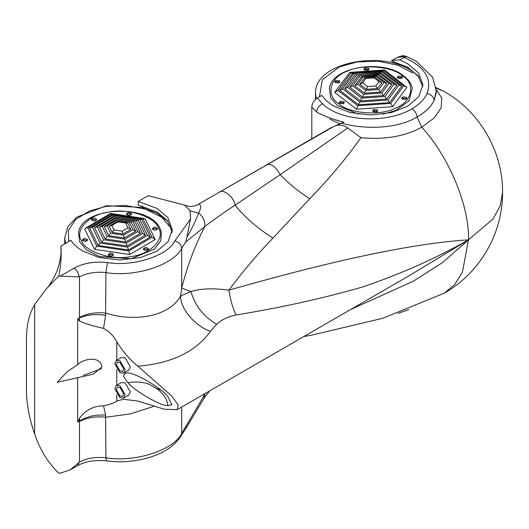 <?xml version="1.0" encoding="UTF-8"?>
<svg xmlns="http://www.w3.org/2000/svg" width="529" height="529" viewBox="0 0 529 529"><rect width="100%" height="100%" fill="white"/><g stroke="black" fill="none" stroke-linecap="round" stroke-linejoin="round"><path stroke-width="0.79" d="M93.322 374.162L101.918 366.881C100.748 355.878 83.926 358.239 77.69 364.593L67.176 371.768L57.291 382.302L93.322 374.162M119.99 362.471L117.378 362.213L116.294 364.613L119.99 371.021L122.609 371.279L123.693 368.885L119.99 362.471M119.99 387.493L117.378 387.235L116.294 389.628L119.99 396.042L122.609 396.3L123.693 393.9L119.99 387.493M119.99 397.702L123.627 398.059L125.135 394.733L119.99 385.833L116.36 385.469L114.853 388.802L119.99 397.702M123.627 398.059L128.765 395.097L130.273 391.764L125.135 382.864L121.498 382.507L116.36 385.469M119.99 372.68L123.627 373.044L125.135 369.718L119.99 360.811L116.36 360.454L114.853 363.78L119.99 372.68M123.627 373.044L128.765 370.075L130.273 366.749L125.135 357.842L121.498 357.485L116.36 360.454M34.683 304.525L34.292 305.187C29.108 314.252 26.49 325.507 26.45 338.95L26.45 390.038C26.49 403.528 29.108 417.804 34.292 432.861L34.683 433.972L34.683 304.525L46.235 288.894C49.005 286.566 52.602 280.621 57.026 271.06C60.101 261.452 61.41 254.515 60.941 250.243L60.941 246.058L70.912 240.298C73.584 244.411 77.604 248.028 82.967 251.143L99.188 257.511L119.977 259.997L140.767 257.511L156.987 251.143L168.01 241.779L172.315 229.778L168.01 217.776L156.987 208.413L138.201 201.45L138.201 205.014L156.987 211.97L167.402 220.56L172.223 231.557M393.073 61.331L393.477 63.295M264.712 165.987L331.247 127.575L343.857 122.192C332.529 119.309 323.45 115.924 316.62 112.036L311.793 107.162C312.189 103.241 314.021 100.199 317.288 98.057L321.969 95.352C324.621 99.472 328.635 103.095 334.004 106.21L350.145 112.545L370.829 115.018L391.506 112.545L407.647 106.21L418.618 96.893L422.902 84.951L418.618 73.009L407.647 63.692L399.739 59.949L392.26 60.332L391.42 60.901L407.647 67.256L418.009 75.792L422.81 86.73M153.661 406.391L130.425 413.883L105.906 417.236C95.861 416.138 87.054 417.573 79.482 421.54L79.476 421.044L77.69 422.003L79.555 418.141C85.586 410.041 93.587 405.935 103.558 405.822C109.318 404.705 113.728 403.138 116.797 401.121L123.27 399.263L137.844 401.048L164.334 409.241L177.261 409.605L178.147 404.956L171.879 396.175L137.844 366.207C129.87 359.733 122.854 351.606 116.797 341.827C113.728 335.961 109.318 331.478 103.558 328.377C93.587 326.241 85.586 323.794 79.555 321.05L77.69 318.828L79.476 317.949L79.482 317.446C87.054 313.479 95.861 312.044 105.906 313.142C135.649 322.485 169.538 316.322 180.64 295.883L181.692 288.146C187.286 265.981 194.996 245.443 204.822 226.538L185.6 242.123L181.692 248.246C173.816 264.976 134.683 277.553 105.906 272.6L105.608 315.291C95.656 313.836 86.948 314.722 79.476 317.949L79.555 321.05M436.207 89.414L441.761 98.004L441.153 107.79L434.322 117.848L421.758 127.231C404.698 136.482 384.418 139.96 360.923 137.659C346.297 158.303 329.236 178.676 309.743 198.765L272.938 238.143C257.405 254.251 242.725 271.589 228.885 290.156C311.607 266.596 403.158 243.869 468.482 239.855L442.462 262.642L413.281 281.21L350.476 309.604M408.454 276.125L468.482 239.855C435.671 258.509 400.162 274.28 361.948 287.174C322.187 298.548 280.231 307.805 236.066 314.947C227.992 316.6 221.499 319.734 216.599 324.356L210.509 331.333C195.089 326.281 180.111 308.506 180.64 295.883L190.995 291.525L181.692 288.146L181.692 248.246C181.255 244.577 178.974 242.137 174.834 240.913L190.559 218.94L190.017 210.76L184.535 205.034L148.173 195.697L138.201 201.45M316.62 112.036C317.003 108.306 319.013 105.542 322.644 103.75C340.59 122.113 387.916 123.627 412.018 108.736C419.391 104.411 424.397 99.34 427.055 93.521C431.294 94.546 433.635 96.88 434.084 100.53L436.246 92.813L436.246 90.889L434.084 100.53C431.082 106.646 425.428 112.141 417.13 116.995C397.887 128.507 366.134 130.141 341.463 123.112L343.857 122.192M311.793 107.162L311.793 138.81M197.224 204.968L219.317 192.199C223.099 188.264 234.426 197.608 235.081 205.192C223.271 212.942 213.187 220.057 204.822 226.538C205.173 221.109 203.09 216.606 198.58 213.022C195.803 220.672 191.901 228.792 186.876 237.369L185.6 242.123M219.383 192.159L333.429 126.649L341.463 123.112M142.678 207.632L142.678 206.112M60.941 246.058C61.576 256.129 60.842 266.147 58.739 276.112L79.482 276.905L79.482 317.446M79.482 421.54L79.482 462.081L70.264 469.851L60.399 473.091L58.739 473.157C47.861 462.611 39.84 449.551 34.683 433.972M333.429 126.649C338.335 124.196 343.129 124.639 347.811 127.985L360.923 137.659M79.555 418.141L79.476 421.044C86.948 416.442 95.656 414.471 105.608 415.12L105.906 457.777C134.683 462.73 173.816 450.153 181.692 433.423L204.822 394.376L202.898 394.806M309.743 198.765C298.759 191.769 288.9 183.728 280.165 174.636L235.081 205.192C244.524 216.969 257.147 227.953 272.938 238.143M347.811 127.985L280.165 174.636C275.834 166.853 271.417 163.547 266.914 164.717M216.599 324.356C203.361 316.316 194.824 305.372 190.995 291.525C200.749 288.497 213.379 288.041 228.885 290.156C230.419 299.903 232.813 308.169 236.066 314.947M185.6 427.3L186.876 426.791L204.134 398.132L204.822 394.376L205.741 393.159M46.235 288.894L58.739 276.112M261.584 167.792L219.317 192.199M184.535 205.034C188.615 206.905 192.979 206.819 197.621 204.776L198.798 204.141C201.357 204.935 201.284 207.89 198.58 213.022L190.017 210.76M186.876 237.369L190.559 218.94M189.329 422.453L186.876 426.791M404.877 56.028L406.834 56.616L404.116 57.423L402.45 56.762L397.345 57.396C401.24 55.81 403.753 55.353 404.877 56.028L402.45 56.762M210.509 331.333C195.763 351.778 171.541 363.403 137.844 366.207M127.839 382.659C134.67 391.024 160.776 406.093 167.614 405.624L171.819 404.718L167.614 396.003C160.776 387.645 134.67 372.568 127.839 373.044L125.492 373.038L123.35 376.04L127.839 382.659C136.456 381.469 143.564 381.991 149.158 384.226L156.571 388.504L149.158 384.226M105.608 415.12L103.558 405.822M103.558 328.377L105.608 315.291M167.614 405.624C167.455 399.402 163.772 393.695 156.571 388.504L160.578 389.741M382.996 114.185L395.937 110.389L408.95 100.986L412.316 88.217C411.291 83.628 408.494 79.575 403.918 76.057C383.591 58.851 332.331 66.416 329.336 88.217L330.638 97.713L337.423 105.602L358.655 114.185M406.358 97.23L402.695 96.933L401.65 98.136L402.172 99.049L405.836 99.346L406.88 98.136L406.358 97.23M406.358 98.42L402.695 98.116L401.855 98.731L402.695 98.116L406.358 98.42M377.303 109.84L373.639 109.536L372.595 110.746L373.117 111.652L376.78 111.956L377.825 110.746L377.303 109.84M377.303 111.024L373.639 110.726L372.806 111.341L373.639 110.726L377.303 111.024M343.863 101.614L340.2 101.317L339.155 102.52L339.684 103.433L343.347 103.73L344.392 102.52L343.863 101.614M343.863 102.805L340.2 102.5L339.367 103.115L340.2 102.5L343.863 102.805M339.479 80.785L335.816 80.487L334.771 81.691L335.293 82.597L338.963 82.901L340.008 81.691L339.479 80.785M339.479 81.969L335.816 81.671L334.983 82.286L335.816 81.671L339.479 81.969M368.534 68.175L364.871 67.877L363.826 69.087L364.349 69.993L368.012 70.291L369.057 69.087L368.534 68.175M368.534 69.365L364.871 69.061L364.038 69.676L364.871 69.061L368.534 69.365M401.974 76.401L398.311 76.103L397.266 77.307L397.788 78.213L401.451 78.517L402.496 77.307L401.974 76.401M401.974 77.584L398.311 77.287L397.471 77.902L398.311 77.287L401.974 77.584M339.744 90.314L358.556 104.762L389.635 102.586L401.908 85.956L382.718 71.27L352.592 73.379L339.744 90.314L342.633 88.925L359.694 102.031L387.889 100.054L399.018 84.971L381.958 71.865L383.095 71.508M379.981 73.352L355.038 74.82L344.743 88.779L360.533 100.9L386.613 99.075L396.909 85.116L394.019 84.131L379.981 73.352L381.125 72.995M378.01 74.84L358.067 75.958L349.742 87.239L362.504 97.038L383.585 95.564L391.91 84.283L389.02 83.298L378.01 74.84L379.148 74.483M337.971 90.439L334.745 92.449L356.586 109.219L392.663 106.686L406.907 87.384L384.557 69.96L349.775 72.4L350.945 72.863L337.971 90.439L357.855 105.714L390.713 103.406L392.663 106.686M380.563 92.053L386.911 83.443L376.8 75.733L361.671 76.791L354.747 85.705L364.481 93.177L380.563 92.053L378.81 89.52L384.021 82.458L376.033 76.328L377.177 75.971M377.534 88.541L381.912 82.61L374.823 77.221L364.693 77.928L359.746 84.164L366.452 89.315L377.534 88.541L375.788 86.009L379.022 81.625L374.063 77.816L365.863 78.391L362.63 82.775L359.746 84.164M364.117 78.232L365.863 78.391M362.63 82.775L367.589 86.584L366.452 89.315M374.063 77.816L375.068 77.294M381.912 82.61L379.022 81.625M356.586 109.219L357.855 105.714M390.713 103.406L403.68 85.83L406.219 86.492M403.68 85.83L383.796 70.555L384.557 69.96M335.062 91.867L349.775 72.4M401.908 85.956L399.018 84.971M381.958 71.865L352.016 73.683M389.635 102.586L387.889 100.054M358.556 104.762L359.694 102.031M386.613 99.075L384.867 96.543L394.019 84.131M355.038 74.82L380.748 72.757L396.909 85.116M360.533 100.9L361.671 98.169L384.867 96.543M344.743 88.779L347.632 87.391L361.671 98.169M383.585 95.564L381.839 93.031L389.02 83.298M358.067 75.958L378.771 74.245L391.91 84.283M362.504 97.038L363.641 94.307L381.839 93.031M349.742 87.239L352.631 85.85L363.641 94.307M386.911 83.443L384.021 82.458M376.033 76.328L361.095 77.095M362.841 77.254L357.63 84.309L354.747 85.705M364.481 93.177L365.618 90.446L378.81 89.52M79.72 241.971L86.67 250.072L99.432 256.512L131.185 258.741L154.461 249.126L160.657 241.026L161.471 232.615L160.148 228.773C150.11 203.453 81.969 206.277 78.484 232.615L79.72 241.971M148.444 248.597C145.859 246.99 144.179 247.261 143.405 249.41C145.991 251.017 147.67 250.746 148.444 248.597L148.543 249.007M143.306 249.007L143.405 249.41M148.332 249.595L145.224 248.736L143.518 249.595L145.224 248.736L148.332 249.595M113.431 254.224C110.845 252.617 109.166 252.888 108.392 255.038C110.978 256.644 112.657 256.373 113.431 254.224L113.53 254.634M108.293 254.634L108.392 255.038M113.318 255.223L110.211 254.363L108.505 255.223L110.211 254.363L113.318 255.223M87.483 239.531C84.898 237.924 83.218 238.195 82.445 240.345C85.03 241.951 86.71 241.68 87.483 239.531L87.583 239.941M82.345 239.941L82.445 240.345M87.371 240.53L84.263 239.67L82.557 240.53L84.263 239.67L87.371 240.53M96.549 219.211C93.964 217.604 92.284 217.875 91.51 220.024C94.096 221.631 95.775 221.36 96.549 219.211L96.648 219.621M91.411 219.621L91.51 220.024M96.437 220.209L93.329 219.35L91.623 220.209L93.329 219.35L96.437 220.209M131.562 213.584C128.977 211.977 127.297 212.248 126.524 214.397C129.109 216.004 130.789 215.733 131.562 213.584L131.661 213.994M126.424 213.994L126.524 214.397M131.45 214.582L128.342 213.723L126.636 214.582L128.342 213.723L131.45 214.582M157.51 228.277C154.924 226.67 153.245 226.941 152.471 229.09C155.057 230.697 156.736 230.426 157.51 228.277L157.609 228.687M152.372 228.687L152.471 229.09M157.397 229.275L154.289 228.416L152.583 229.275L154.289 228.416L157.397 229.275M89.659 228.025L98.057 245.436L128.375 249.946L150.296 237.038L141.898 219.628L111.831 214.906L89.659 228.025L92.476 227.252L100.093 243.049L127.595 247.142L147.479 235.431L139.861 219.641L141.25 219.277M94.532 227.563L101.581 242.176L127.026 245.959L145.422 235.127L138.373 220.514L113.18 216.52L94.532 227.563L97.349 226.796L103.618 239.789L126.246 243.155L142.605 233.52L145.422 235.127M140.542 233.216L134.849 221.406L114.528 218.133L99.412 227.1L105.106 238.91L125.671 241.971L140.542 233.216L137.725 231.609L132.812 221.413L134.201 221.056M85.619 228.125L110.462 213.498L111.103 214.126L87.926 227.768L85.619 228.125L84.779 229.077L94.526 249.291L129.724 254.528L155.176 239.544L152.028 237.296L143.147 218.894L144.536 218.53L145.349 219.132L155.176 239.544M135.669 231.305L131.324 222.292L115.884 219.747L104.286 226.637L108.63 235.65L124.322 237.984L135.669 231.305L132.852 229.698L129.288 222.306L130.67 221.942M130.789 229.388L127.793 223.178L117.762 222.001L111.983 225.407L109.166 226.174L112.161 232.383L122.973 233.99L130.789 229.388L127.972 227.787L125.757 223.192M109.166 226.174L117.121 221.38L127.145 222.835M116.982 221.572L117.762 222.001M111.983 225.407L114.198 230.003L112.161 232.383M114.198 230.003L122.192 231.186L122.973 233.99M94.526 249.291L96.807 246.17L128.851 250.938L129.724 254.528M150.296 237.038L147.479 235.431M139.861 219.641L111.579 215.118M128.375 249.946L127.595 247.142M98.057 245.436L100.093 243.049M127.026 245.959L126.246 243.155M142.605 233.52L136.337 220.527L137.725 220.17M101.581 242.176L103.618 239.789M136.337 220.527L112.935 216.731M125.671 241.971L124.89 239.168L137.725 231.609M105.106 238.91L107.142 236.523L124.89 239.168M132.812 221.413L114.284 218.345M99.412 227.1L102.229 226.333L107.142 236.523M129.288 222.306L115.633 219.958M124.322 237.984L123.541 235.174L132.852 229.698M116.413 220.388L107.103 225.87L104.286 226.637M108.63 235.65L110.667 233.263L123.541 235.174M329.706 119.038L339.889 123.726M417.731 75.455L414.657 73.233M468.482 239.855L462.432 272.118L454.768 284.45L444.4 293.099C479.889 273.037 502.92 233.15 502.55 192.377L500.084 206.138L492.982 219.046L468.482 239.855C469.547 206.29 448.916 156.564 421.758 127.231L417.13 116.995C416.581 113.431 414.875 110.673 412.018 108.736M187.279 426.301L181.044 435.81L181.692 433.423L181.692 407.046M427.055 93.521C432.345 78.748 424.694 66.714 404.116 57.423L399.739 59.949M317.288 98.057L322.644 103.75M436.101 88.072L444.4 91.656L436.041 87.569M60.399 276.045L73.954 268.223C83.47 263.065 94.638 261.181 107.466 262.569C133.05 266.966 167.838 255.791 174.834 240.913M79.482 462.081C87.054 458.114 95.861 456.679 105.906 457.777L106.554 460.891C136.687 464.892 169.769 454.847 181.044 435.81M107.466 262.569L105.906 272.6C95.861 271.503 87.054 272.938 79.482 276.905M79.085 276.812C78.642 273.136 76.93 270.273 73.954 268.223M106.554 460.891C95.134 459.721 85.48 461.295 77.584 465.626L79.085 462.604M77.69 422.003L77.69 377.567M77.69 364.593L77.69 318.828M116.797 341.827L116.797 360.203M116.797 369.546L116.797 385.218M116.797 394.561L116.797 401.121M338.798 103.816C349.272 113.583 380.133 116.109 394.899 108.405C411.826 102.362 416.204 84.541 402.86 76.017C392.379 66.244 361.525 63.718 346.753 71.422C329.825 77.472 325.454 95.286 338.798 103.816M383.796 70.555L350.945 72.863M353.762 73.842L342.633 88.925M356.791 74.979L347.632 87.391M359.813 76.116L352.631 85.85M357.63 84.309L365.618 90.446M367.589 86.584L375.788 86.009M316.329 98.698L315.582 93.474L315.582 99.333M412.666 72.949L398.152 65.332L378.175 61.185L356.989 61.959L339.38 66.945L322.353 79.707L319.437 96.82M81.373 240.516C84.964 251.817 112.102 260.665 130.723 256.598C150.302 254.528 165.623 238.857 158.581 228.105C154.99 216.804 127.853 207.957 109.232 212.023C89.652 214.1 74.331 229.765 81.373 240.516M143.147 218.894L111.103 214.126M87.926 227.768L96.807 246.17M128.851 250.938L152.028 237.296M112.36 215.548L92.476 227.252M113.709 217.161L97.349 226.796M115.064 218.775L102.229 226.333M107.103 225.87L110.667 233.263M122.192 231.186L127.972 227.787M172.077 232.641L170.398 227.397L161.689 217.247L145.706 209.186L125.485 205.45L105.939 206.389L89.17 211.071L75.462 219.608L68.334 230.591L68.71 241.574M65.563 243.386L64.73 237.871L64.73 243.869M101.647 368.634L83.212 375.431M444.4 293.099L382.844 318.246L313.069 334.817L303.659 336.629M197.119 205.014L212.44 196.166M502.55 192.377C502.92 151.605 479.889 111.718 444.4 91.656M204.134 398.132L209.623 390.918M214.708 194.857L219.35 192.179M77.584 465.626L70.264 469.851M398.145 313.393L408.864 309.564M406.834 56.616L416.138 61.179L432.59 77.168L436.246 90.889M392.26 60.332L397.345 57.396M196.279 205.497L197.621 204.776M408.507 276.098L177.261 409.605M419.1 77.234L414.432 73.015C385.899 48.833 313.644 61.919 315.582 93.474M144.536 218.53L110.574 213.478M168.143 221.525L156.849 213.108L141.719 207.381L106.448 205.741L76.692 217.168L67.877 226.743L64.73 237.871"/></g></svg>
